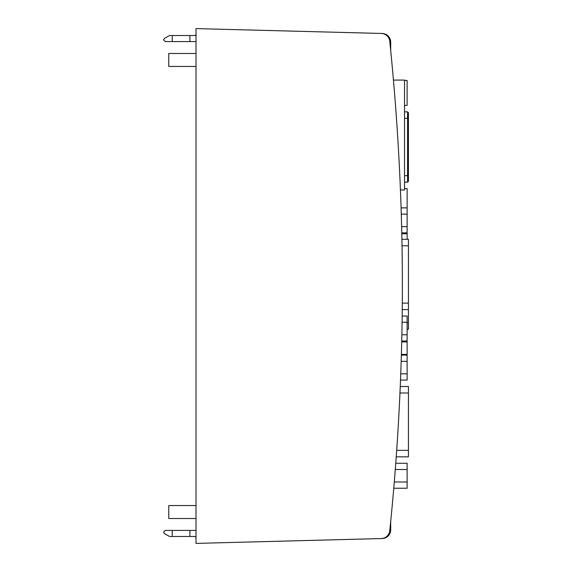 <?xml version="1.0" encoding="UTF-8"?>
<svg xmlns="http://www.w3.org/2000/svg" width="572" height="572" viewBox="0 0 572 572"><rect width="100%" height="100%" fill="white"/><g stroke="black" fill="none" stroke-linecap="round" stroke-linejoin="round"><path stroke-width="0.86" d="M390.69 521.471L390.69 529.872A8.651 8.651 0 0 1 382.268 538.524L196.017 543.4L196.017 28.6L382.268 33.476A8.651 8.651 0 0 1 390.69 42.128L390.69 50.529M196.017 41.577L165.301 41.577L163.571 39.847L164.436 38.353L169.569 35.521L195.152 35.521L196.017 34.656M196.017 537.344L195.152 536.479L169.569 536.479L164.436 533.647L163.571 532.153L165.301 530.423L196.017 530.423M196.017 28.6L381.367 33.455A8.651 8.651 0 0 1 389.747 41.213A2379.327 2379.327 0 0 1 389.747 530.787A8.651 8.651 0 0 1 381.367 538.545L196.017 543.4M408.429 181.21L408.429 112.798M408.429 116.216L408.429 175.675L407.564 175.675L407.564 182.161L408.429 181.295M404.533 111.847L407.564 111.847L407.564 118.332L408.429 118.332L408.429 116.645M408.429 170.12L408.429 123.888M404.533 188.588L407.128 188.588L407.128 239.289M404.533 80.438L407.128 80.438L407.128 105.42L404.533 105.42M401.78 232.861L407.128 232.861M401.63 226.612L407.128 226.612M401.287 214.128L407.128 214.128M401.086 207.879L407.128 207.879M401.737 341.012L407.128 341.012L407.128 380.08L400.507 380.08M401.873 334.763L407.128 334.763L407.128 341.012M402.095 322.279L407.128 322.279L407.128 334.763M402.18 316.03L407.128 316.03L407.128 322.279M402.03 245.774L408.429 245.774L408.429 239.289L401.909 239.289M408.429 245.774L408.429 303.117L402.309 303.117M402.252 309.602L408.429 309.602L408.429 303.117M401.794 233.762L407.128 233.762M401.387 354.404L407.128 354.404M401.716 341.92L407.128 341.92M408.429 309.602L408.429 322.758L407.128 322.758M407.128 329.243L408.429 329.243L408.429 322.758M400.75 373.838L407.128 373.838M401.179 361.347L407.128 361.347M401.365 355.105L407.128 355.105M393.758 488.231L407.128 488.231L407.128 481.989L394.287 481.989M395.281 469.498L407.128 469.498L407.128 481.989M395.76 463.256L407.128 463.256L407.128 469.498M399.964 393L408.429 393L408.429 386.508L400.25 386.508M408.429 393L408.429 450.343L396.689 450.343M396.232 456.828L408.429 456.828L408.429 450.343M400.429 189.961L404.533 189.961L404.533 80.08L393.443 80.08M196.017 66.452L168.761 66.452L168.761 53.475L196.017 53.475M196.017 518.525L168.761 518.525L168.761 505.548L196.017 505.548M172.222 41.577L172.222 35.521M172.222 536.479L172.222 530.423M189.897 35.521L189.897 41.577M189.897 530.423L189.897 536.479M404.533 118.332L407.564 118.332L407.564 175.675L404.533 175.675M407.564 111.847L408.429 112.713M404.533 182.161L407.564 182.161"/></g></svg>
